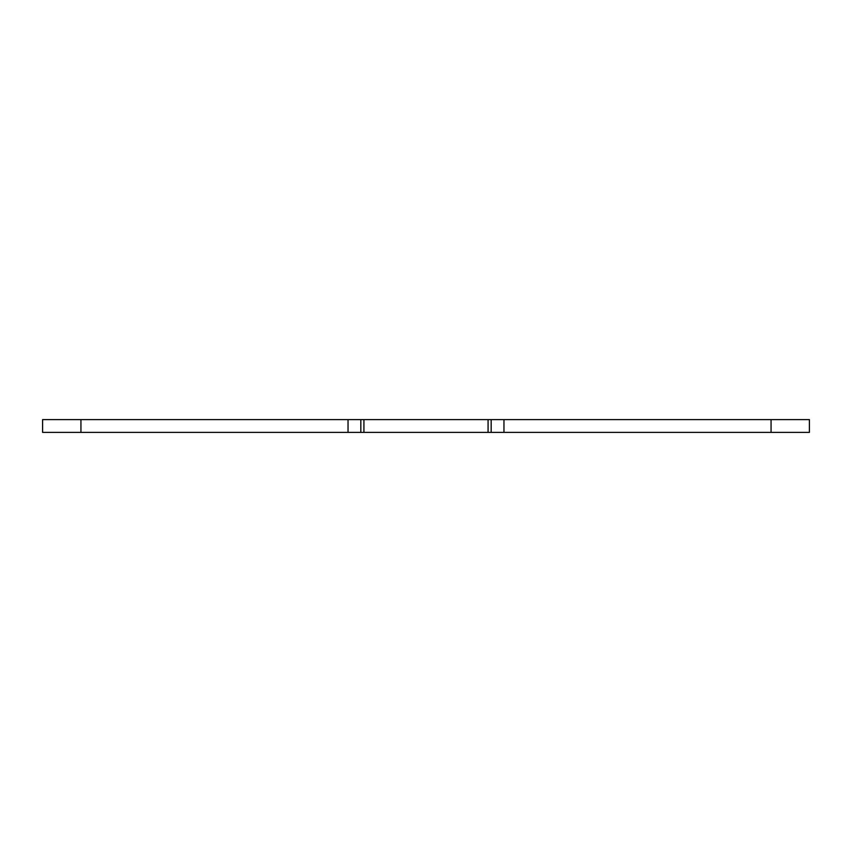<?xml version="1.0" encoding="UTF-8"?>
<svg xmlns="http://www.w3.org/2000/svg" width="852" height="852" viewBox="0 0 852 852"><rect width="100%" height="100%" fill="white"/><g stroke="black" fill="none" stroke-linecap="round" stroke-linejoin="round"><path stroke-width="1.28" d="M42.6 432.39L42.6 419.61L42.6 432.39L809.4 432.39L809.4 419.61L809.4 432.39M42.6 419.61L348.042 419.61L348.042 432.39M348.042 419.61L360.822 419.61L360.822 432.39M360.822 419.61L491.178 419.61L491.178 432.39M491.178 419.61L503.958 419.61L503.958 432.39M503.958 419.61L809.4 419.61M80.94 419.61L80.94 432.39M363.921 419.61L363.921 432.39M488.079 419.61L488.079 432.39M771.06 419.61L771.06 432.39"/></g></svg>
